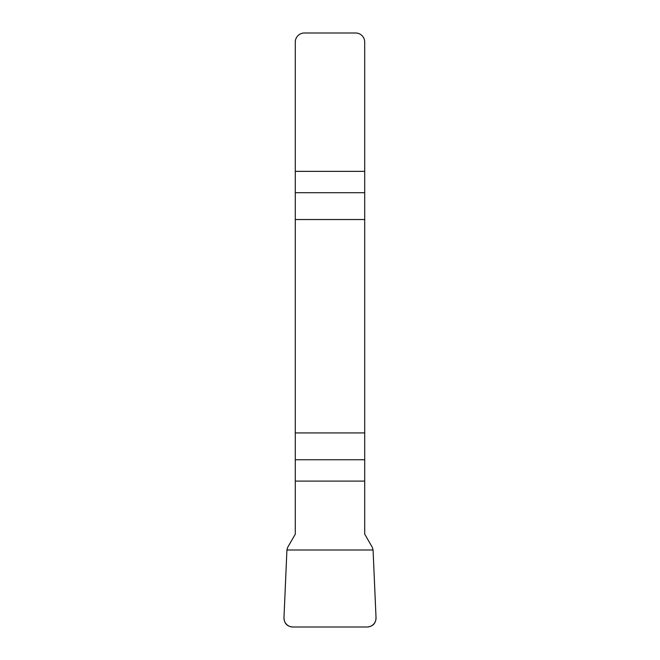 <?xml version="1.0" encoding="UTF-8"?>
<svg xmlns="http://www.w3.org/2000/svg" width="660" height="660" viewBox="0 0 660 660"><rect width="100%" height="100%" fill="white"/><g stroke="black" fill="none" stroke-linecap="round" stroke-linejoin="round"><path stroke-width="0.99" d="M295.292 481.09L295.292 534.154L287.735 547.247L286.927 550.003L283.973 617.62A9.199 9.059 -43.8 0 0 292.957 627L367.042 627A9.199 9.059 -136.3 0 0 376.027 617.62L373.073 550.003L372.265 547.247L364.708 534.154L364.708 432.927L295.292 432.927L295.292 481.09L364.708 481.09M295.292 219.532L364.708 219.532L364.708 42.058A9.059 9.059 0 0 0 355.658 33L304.342 33A9.059 9.059 0 0 0 295.292 42.058L295.292 432.927M364.708 219.532L364.708 432.927M376.018 617.554C375.87 623.444 372.85 626.596 366.976 627L293.024 627C287.149 626.596 284.13 623.444 283.981 617.554L286.927 550.003L373.073 550.003L376.018 617.554M364.708 192.703L295.292 192.703M295.292 171.361L364.708 171.361M295.292 459.748L364.708 459.748"/></g></svg>
